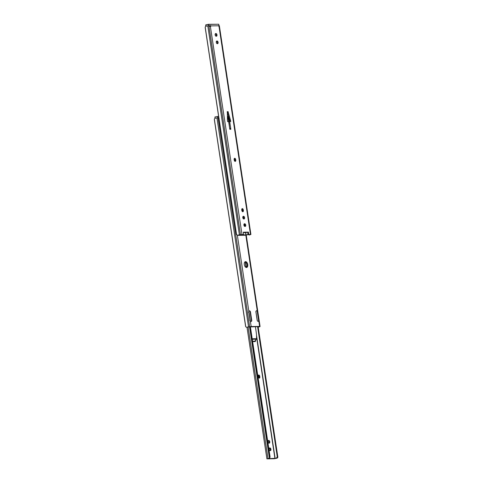 <?xml version="1.0" encoding="UTF-8"?>
<svg xmlns="http://www.w3.org/2000/svg" width="483" height="483" viewBox="0 0 483 483"><rect width="100%" height="100%" fill="white"/><g stroke="black" fill="none" stroke-linecap="round" stroke-linejoin="round"><path stroke-width="0.72" d="M218.98 25.677L219.336 25.726L219.028 26.48A0.779 0.441 -102.3 0 1 218.63 25.774L210.745 25.889A0.779 0.441 -102.3 0 1 210.564 26.607L209.948 26.468A0.779 0.441 77.7 0 0 209.978 26.058L210.745 25.889M218.974 25.804L219.336 25.726L219.179 26.529M242.701 234.641A0.598 0.338 -102.3 0 1 242.623 234.66L243.39 234.49L242.007 234.509L210.401 26.662M241.905 208.91A1.34 0.761 -102.3 0 1 242.538 210.105L242.605 210.576A1.34 0.761 -102.3 0 1 242.466 211.626M242.333 208.626A1.34 0.761 -102.3 0 1 243.305 209.936L243.378 210.407A1.34 0.761 -102.3 0 1 242.889 211.729A1.34 0.761 -102.3 0 1 241.832 210.431L241.76 209.96A1.34 0.761 -102.3 0 1 242.249 208.638A1.34 0.761 -102.3 0 1 242.333 208.626M234.291 158.563A1.34 0.761 -102.3 0 1 234.919 159.758L234.992 160.229A1.34 0.761 -102.3 0 1 234.853 161.28M234.72 158.279A1.34 0.761 -102.3 0 1 235.692 159.589L235.764 160.06A1.34 0.761 -102.3 0 1 235.275 161.382A1.34 0.761 -102.3 0 1 234.219 160.084L234.146 159.613A1.34 0.761 -102.3 0 1 234.635 158.291A1.34 0.761 -102.3 0 1 234.72 158.279M244.132 223.967A1.34 0.761 -102.3 0 1 244.917 225.03A1.34 0.761 -102.3 0 1 244.754 226.412M243.003 216.505A1.34 0.761 -102.3 0 1 243.788 217.573A1.34 0.761 -102.3 0 1 243.625 218.95M216.493 41.2A1.34 0.761 -102.3 0 1 217.278 42.263A1.34 0.761 -102.3 0 1 217.109 43.645M215.364 33.738A1.34 0.761 -102.3 0 1 216.149 34.806A1.34 0.761 -102.3 0 1 215.986 36.183M228.598 121.203L229.817 129.293L230.85 129.281L229.624 121.185L230.687 121.625L230.488 120.285A0.598 0.338 77.7 0 0 230.457 120.152L228.381 112.895A0.598 0.338 -102.3 0 1 228.35 112.762L228.127 111.658L227.209 111.67L227.324 112.781A0.598 0.338 -102.3 0 1 227.336 112.913L227.457 120.195A0.598 0.338 77.7 0 0 227.469 120.327L227.668 121.674L228.598 121.203L227.638 121.462M229.624 121.185L228.857 121.354L229.612 127.935M228.127 111.658L227.584 112.931A0.598 0.338 77.7 0 0 227.614 113.064L229.685 120.321A0.598 0.338 -102.3 0 1 229.715 120.454L229.842 121.275M248.316 234.575L249.965 234.587L249.409 234.98L250.906 234.448L248.316 234.575A0.598 0.338 -102.3 0 1 247.882 233.947L248.648 233.784A0.598 0.338 77.7 0 0 249.083 234.406M243.408 232.661L247.694 232.287L247.882 233.947M242.007 234.509L237.346 235.161L242.623 234.66M244.887 226.43A1.34 0.761 -102.3 0 1 243.927 225.193A1.34 0.761 -102.3 0 1 244.404 223.798A1.34 0.761 -102.3 0 1 244.489 223.786L244.76 223.78A1.34 0.761 -102.3 0 1 245.72 225.018A1.34 0.761 -102.3 0 1 245.249 226.418A1.34 0.761 -102.3 0 1 245.165 226.424L244.887 226.43M243.758 218.968A1.34 0.761 -102.3 0 1 242.804 217.736A1.34 0.761 -102.3 0 1 243.275 216.336A1.34 0.761 -102.3 0 1 243.36 216.324L243.637 216.324A1.34 0.761 -102.3 0 1 244.591 217.555A1.34 0.761 -102.3 0 1 244.12 218.956A1.34 0.761 -102.3 0 1 244.036 218.962L243.758 218.968M217.247 43.663A1.34 0.761 -102.3 0 1 216.287 42.426A1.34 0.761 -102.3 0 1 216.758 41.031A1.34 0.761 -102.3 0 1 216.849 41.019L217.121 41.013A1.34 0.761 -102.3 0 1 218.081 42.25A1.34 0.761 -102.3 0 1 217.61 43.651A1.34 0.761 -102.3 0 1 217.519 43.657L217.247 43.663M216.118 36.201A1.34 0.761 -102.3 0 1 215.158 34.969A1.34 0.761 -102.3 0 1 215.635 33.569A1.34 0.761 -102.3 0 1 215.72 33.556L215.992 33.556A1.34 0.761 -102.3 0 1 216.952 34.788A1.34 0.761 -102.3 0 1 216.481 36.189A1.34 0.761 -102.3 0 1 216.396 36.201L216.118 36.201M243.39 234.49A0.598 0.338 77.7 0 0 243.637 233.857L243.323 232.196L248.461 232.118L248.648 233.784M238.904 234.955L238.228 235.046M209.948 26.468L208.885 25.78L207.799 25.883L205.752 26.251L205.19 27.114A1.793 0.32 -97.6 0 0 205.293 28.286L236.356 233.669A1.793 0.32 -97.6 0 0 236.592 234.744L237.346 235.161L248.848 311.257A1.793 1.014 -102.3 0 1 249.325 310.865A1.793 1.014 -102.3 0 1 250.236 311.348A0.894 0.507 -102.3 0 1 250.484 311.976L251.752 320.344A0.894 0.507 -102.3 0 1 251.691 320.972A1.793 1.014 -102.3 0 1 251.16 321.473A1.793 1.014 -102.3 0 1 251.045 321.485A1.793 1.014 -102.3 0 1 250.339 321.104L248.848 311.257M248.051 234.46L249.669 234.792M210.703 25.599L209.719 25.81M230.85 129.281L229.896 128.243M238.475 235.022L237.346 235.161M249.409 234.98L247.894 234.575M247.694 232.287L248.461 232.118M227.336 113.01L227.541 112.66M227.39 116.403L228.58 120.563A0.598 0.338 -102.3 0 1 228.61 120.696L228.719 121.994M239.979 234.871L238.065 235.36L245.141 235.257L247.743 234.756L238.813 235.191L240.534 234.865L239.979 234.871L240.329 234.436M247.193 234.762L247.966 234.267M248.588 234.315L247.743 234.756M258.852 320.863L258.803 320.978A1.793 1.014 -102.3 0 1 258.327 321.364A1.793 1.014 -102.3 0 1 258.212 321.382A1.793 1.014 -102.3 0 1 257.415 320.887A0.894 0.507 -102.3 0 1 257.167 320.259L255.899 311.891A0.894 0.507 -102.3 0 1 255.96 311.263A1.793 1.014 -102.3 0 1 256.491 310.762A1.793 1.014 -102.3 0 1 257.312 311.13L258.888 320.241L258.52 320.941M228.399 117.653L228.181 118.522A0.779 0.441 -102.3 0 1 227.904 118.196M228.133 117.84L228.489 117.761L228.332 118.57M246.475 267.504A2.983 1.69 -102.3 0 1 244.344 264.756A2.983 1.69 -102.3 0 1 245.394 261.647A2.983 1.69 -102.3 0 1 245.587 261.629A2.983 1.69 -102.3 0 1 247.713 264.37A2.983 1.69 -102.3 0 1 246.668 267.479A2.983 1.69 -102.3 0 1 246.475 267.504M248.063 326.991L258.858 326.593L258.568 327.021L259.854 326.665L259.625 326.423L251.16 326.55L247.381 327.082M219.107 118.504L218.044 117.822L216.952 117.924L214.905 118.293L214.349 119.15A1.793 0.32 -97.6 0 0 214.452 120.321L245.509 325.711A1.793 0.32 -97.6 0 0 245.75 326.78L246.366 327.226L247.628 327.057M245.026 261.816A2.983 1.69 -102.3 0 1 246.916 264.37A2.983 1.69 -102.3 0 1 246.264 267.485L245.424 261.961M258.157 326.919L258.828 326.834M258.568 327.021L258.176 327.057M255.887 311.571L255.899 311.511A1.34 0.761 77.7 0 1 256.382 310.847A1.34 0.761 77.7 0 1 257.24 311.487L258.616 320.621A1.34 0.761 -102.3 0 1 258.139 321.286A1.34 0.761 -102.3 0 1 258.049 321.292A1.34 0.761 -102.3 0 1 257.282 320.64L257.252 320.585M249.771 320.12L250.116 320.748A1.34 0.761 77.7 0 0 250.888 321.4A1.34 0.761 77.7 0 0 250.973 321.394A1.34 0.761 77.7 0 0 251.456 320.73L251.311 320.102M258.133 326.762L258.797 326.593M248.588 312.308L248.733 311.62A1.34 0.761 -102.3 0 1 249.216 310.955A1.34 0.761 -102.3 0 1 250.073 311.595L251.456 320.73M209.773 26.317L209.67 25.623L210.654 25.605M254.837 341.046A1.552 0.881 -102.3 0 1 254.559 341.59M255.64 340.207A1.552 0.881 -102.3 0 1 255.06 341.572A1.552 0.881 -102.3 0 1 254.964 341.584L252.639 341.62M269.303 448.152A1.34 0.761 -102.3 0 1 270.136 449.444A1.34 0.761 -102.3 0 1 269.925 450.597M270.903 449.275A1.34 0.761 -102.3 0 1 270.42 450.597A1.34 0.761 -102.3 0 1 270.335 450.609L270.057 450.609A1.34 0.761 -102.3 0 1 269.097 449.377A1.34 0.761 -102.3 0 1 269.574 447.976A1.34 0.761 -102.3 0 1 269.659 447.97L269.931 447.964A1.34 0.761 -102.3 0 1 270.903 449.275M268.174 440.689A1.34 0.761 -102.3 0 1 269.007 441.981A1.34 0.761 -102.3 0 1 268.796 443.134M269.774 441.812A1.34 0.761 -102.3 0 1 269.291 443.134A1.34 0.761 -102.3 0 1 269.206 443.146L268.928 443.153A1.34 0.761 -102.3 0 1 267.974 441.915A1.34 0.761 -102.3 0 1 268.445 440.514A1.34 0.761 -102.3 0 1 268.53 440.508L268.808 440.502A1.34 0.761 -102.3 0 1 269.774 441.812M269.013 458.361L267.105 458.85L274.181 458.741L276.783 458.246L267.848 458.681L269.568 458.355L269.013 458.361L269.363 457.926A1.195 0.978 -90.9 0 0 269.55 456.978L270.082 456.972L269.568 458.355M258.333 375.285A1.34 0.761 -102.3 0 1 258.966 376.48L259.033 376.951A1.34 0.761 -102.3 0 1 258.894 378.002M249.536 326.792L269.363 457.926M249.856 326.756L269.55 456.978M250.381 326.719L270.082 456.972M259.806 376.782A1.34 0.761 -102.3 0 1 259.317 378.104A1.34 0.761 -102.3 0 1 258.26 376.806L258.188 376.335A1.34 0.761 -102.3 0 1 258.677 375.013A1.34 0.761 -102.3 0 1 259.733 376.311L259.806 376.782L259.033 376.951M257.578 326.611L277.278 456.864L277.81 456.858A1.195 0.978 89.1 0 1 277.622 457.799L276.783 458.246M276.228 458.252L277.278 456.864M258.109 326.599L277.81 456.858M252.579 341.233L254.39 341.203A1.195 0.568 129.2 0 0 255.429 340.485L256.558 338.698L256.509 334.502L255.422 326.641M252.066 337.834L252.289 339.326M218.938 26.414L219.354 26.324M243.305 209.936L242.538 210.105M235.692 159.589L234.919 159.758M219.028 26.48L250.472 234.382M208.885 25.78L240.474 234.647M207.799 25.883L239.393 234.792M228.35 112.762L227.584 112.931M205.19 27.114L236.592 234.744M215.992 33.556L215.418 33.677M217.121 41.013L216.547 41.14M235.764 160.06L234.992 160.229M243.378 210.407L242.605 210.576M243.637 216.324L243.064 216.444M244.76 223.78L244.193 223.907M230.488 120.285L229.715 120.454M230.457 120.152L229.685 120.321M228.381 112.895L227.614 113.064M234.346 158.605L234.732 161.183M241.959 208.952L242.351 211.53M243.106 216.547L243.462 218.877M244.235 224.009L244.591 226.34M245.539 232.631L245.913 235.088M234.599 158.895L234.937 161.099M242.218 209.242L242.551 211.445M243.347 216.722L243.674 218.884M244.476 224.184L244.803 226.346M245.75 232.625L246.119 235.052M251.353 321.044L251.691 320.972M228.097 118.456L228.513 118.365M218.044 117.822L249.633 326.689M250.339 321.104L251.16 326.55M258.803 320.978L259.625 326.423M228.181 118.522L228.393 119.887M245.829 235.191L257.312 311.13M216.952 117.924L248.546 326.834M214.349 119.15L245.75 326.78M250.17 312.042L250.484 311.976M251.438 320.41L251.752 320.344M248.733 311.62L250.116 320.748M255.899 311.511L257.282 320.64M258.477 326.599L258.121 326.671M219.065 26.39L218.739 24.247L208.59 24.404L208.801 25.774M208.632 25.774L208.427 24.422L205.686 25.025L205.867 26.227L205.764 24.905M205.686 25.025L208.463 24.307L205.782 24.893L205.921 26.215M208.511 24.301L218.763 24.253L208.469 24.307M218.745 24.259L218.998 25.798M218.636 116.488L217.755 116.5L217.954 117.81M228.218 118.426L227.904 116.349L227.39 116.355M215.044 118.257L214.905 117.109L215.074 118.25M217.785 117.81L217.658 116.397L214.947 116.989L217.628 116.403L214.947 116.989L215.026 118.263M227.91 116.361L227.39 116.252L227.904 116.349L228.151 117.84M248.093 326.991L267.987 458.554M245.195 261.858L246.034 267.419M256.539 336.85L274.948 458.578M256.521 335.323L275.153 458.542M268.808 440.502L268.234 440.629M259.733 376.311L258.966 376.48M269.931 447.964L269.363 448.091M256.558 338.698L252.313 338.758M256.382 339.211L252.307 339.271M219.36 25.84L250.906 234.448M242.665 234.653L243.432 234.484M228.513 117.882L229.033 121.311M246.245 235.13L260.065 326.484M250.14 311.819L251.456 320.513M257.306 311.71L258.616 320.41M209.7 25.69L209.803 26.342M246.988 327.142L266.906 458.82"/></g></svg>
